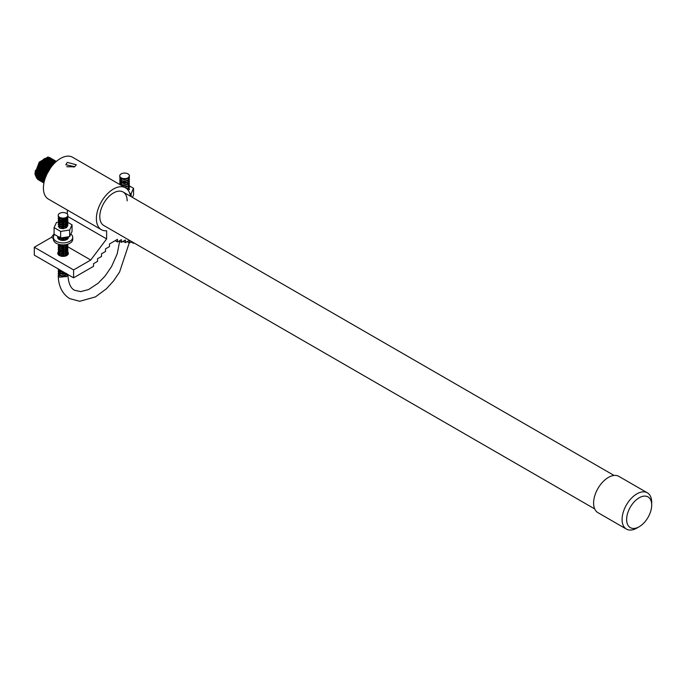 <?xml version="1.0" encoding="UTF-8"?>
<svg xmlns="http://www.w3.org/2000/svg" width="686" height="686" viewBox="0 0 686 686"><rect width="100%" height="100%" fill="white"/><g stroke="black" fill="none" stroke-linecap="round" stroke-linejoin="round"><path stroke-width="1.03" d="M639.172 497.804A17.725 10.23 120 0 0 626.635 519.508A17.725 10.23 120 0 0 639.172 526.745L636.891 528.057A20.94 12.091 -60 0 1 626.421 529.095A20.94 12.091 -60 0 1 623.214 512.313A20.94 12.091 -60 0 1 636.891 493.86A20.94 12.091 -60 0 1 647.361 492.822A20.94 12.091 -60 0 1 651.7 502.409L651.7 505.042A17.725 10.23 120 0 0 639.172 497.804M647.361 492.822L618.883 476.376A20.94 12.091 120 0 0 608.413 477.413A20.94 12.091 120 0 0 594.736 495.875A20.94 12.091 120 0 0 597.943 512.656L626.421 529.095M636.891 528.057L639.172 526.745A17.725 10.23 120 0 0 651.7 505.042M74.5 166.801L66.774 166.741M74.74 166.672L76.275 164.769L67.331 162.393L65.805 164.769L74.74 166.672M67.648 250.098L67.897 251.085L66.482 253.305L63.061 254.369L59.648 253.794L58.233 252.071A5.317 3.07 0 0 0 57.744 253.323A5.317 3.07 0 0 0 61.028 256.152A5.317 3.07 0 0 0 66.825 255.492A5.317 3.07 0 0 0 68.377 253.323A5.317 3.07 0 0 0 67.743 251.865M64.69 250.399A5.317 3.07 0 0 0 64.038 250.304M61.534 250.381A5.317 3.07 0 0 0 59.305 251.153A5.317 3.07 0 0 0 59.116 251.265M594.719 508.935L103.8 225.505A19.328 11.165 -60 0 1 99.796 216.656A19.328 11.165 -60 0 1 108.234 197.199A19.328 11.165 -60 0 1 123.137 192.02A19.328 11.165 -60 0 1 127.142 200.869M131.729 241.626L129.414 242.964L129.414 240.332L125.427 242.63L125.427 240.006L121.439 242.304L121.439 239.671L117.452 241.978L117.452 239.345L109.486 243.95L109.486 246.574L105.498 248.881L105.498 251.513L101.511 253.811L101.511 256.444L97.523 258.742L97.523 261.375L93.536 263.681L93.536 266.305L73.599 277.821L73.599 269.924L90.741 260.028L106.63 238.917L106.63 230.788A24.164 13.952 -60 0 1 101.382 229.69L48.414 199.112A24.164 13.952 -60 0 1 43.415 188.05A24.164 13.952 -60 0 1 53.962 163.731A24.164 13.952 -60 0 1 72.579 157.257L125.547 187.835A24.164 13.952 -60 0 1 130.383 196.205M101.382 229.69A24.164 13.952 -60 0 1 96.383 218.628A24.164 13.952 -60 0 1 106.93 194.31A24.164 13.952 -60 0 1 125.547 187.835M73.694 166.424A19.328 11.165 -60 0 1 73.856 167.101M67.331 214.015L67.331 210.027M73.599 277.821L34.3 255.132L34.3 247.234L51.441 237.339L54.083 233.832M63.472 221.355L63.952 220.72M64.398 220.129L65.444 218.731M134.01 242.938L133.401 243.29L133.401 242.595M131.129 241.978L133.401 243.29M127.142 241.644L129.414 242.964M123.154 241.318L125.427 242.63M119.167 240.992L121.439 242.304M115.179 240.657L117.452 241.978M34.3 247.234L73.599 269.924M58.945 251.385A5.317 3.07 0 0 0 58.241 252.019M51.441 237.339L53.397 238.471M64.424 244.833L65.719 245.588M65.95 245.717L67.254 246.471M67.391 246.548L67.871 246.823M67.897 246.84L90.741 260.028M58.533 217.419L58.233 218.285L59.648 220.009L63.061 220.583L66.482 219.52L67.897 217.299L67.708 216.433L106.63 238.917M40.097 174.21L40.028 174.175A6.766 3.91 -60 0 1 39.565 173.815M37.653 179.406L34.926 173.609L39.222 162.162L47.926 157L50.078 157.771M38.022 179.603L35.02 173.661L39.308 162.213L48.02 157.051L50.129 157.797M52.222 161.776L52.29 162.402M38.699 179.989L35.646 174.03L39.942 162.582L48.655 157.411L50.498 157.986M38.742 180.015L35.741 174.081L40.037 162.633L48.74 157.471L50.85 158.209M52.839 161.544L52.933 162.11M53.019 163.028L53.045 163.602M39.093 180.238L36.375 174.45L40.663 163.002L49.375 157.831L51.527 158.612M39.462 180.435L36.461 174.501L40.757 163.054L49.461 157.883L51.853 158.878M53.345 161.399L53.474 161.913M53.611 162.788L53.654 163.277M53.654 163.371L53.671 164.04M53.234 160.858L53.397 161.313M53.414 161.381L53.542 161.887M53.688 162.754L53.731 163.234M53.74 163.328L53.757 163.945L53.714 163.337M39.822 180.658L37.095 174.861L41.392 163.414L50.095 158.252L52.247 159.023M40.191 180.855L37.19 174.913L41.477 163.465L50.189 158.303L52.573 159.289M52.342 159.075L52.882 159.598M53.199 159.984L52.419 159.958M53.894 161.287L54.048 161.75M54.065 161.819L54.194 162.333M53.962 161.279L54.117 161.733M40.868 181.241L37.816 175.282L42.112 163.834L50.824 158.672L52.968 159.444M54.614 161.707L54.769 162.17M54.846 162.453L48.62 167.59L44.333 179.037L48.414 167.633L53.199 163.517M41.263 181.396L40.585 181.104L37.91 175.333L42.206 163.885L50.91 158.723L53.019 159.461M54.683 161.699L54.837 162.153M41.589 181.661L38.545 175.702L42.841 164.254L51.544 159.083L53.697 159.864M41.632 181.687L38.63 175.753L42.926 164.306L51.639 159.135L54.023 160.13M54.648 160.816L55.506 161.579M54.906 161.21L48.526 164.237M41.992 181.91L39.265 176.113L43.561 164.666L52.265 159.504L54.417 160.275M42.361 182.107L39.359 176.165L43.647 164.726L52.359 159.555L54.743 160.541M54.511 160.327L55.052 160.85M55.369 161.236L55.952 161.785M42.712 182.33L39.994 176.534L44.281 165.086L52.993 159.924L55.137 160.696M43.081 182.527L40.08 176.585L44.376 165.137L53.079 159.975L55.472 160.961M55.232 160.747L55.772 161.261M56.089 161.656L47.265 166.809L42.978 178.257L44.033 182.425M43.758 182.913L40.714 176.954L45.01 165.506L53.714 160.335L55.866 161.116M43.853 182.965L40.8 177.005L45.096 165.558L53.808 160.387L56.192 161.381M56.286 161.433L55.249 161.227L46.545 166.389L42.249 177.837L43.93 182.819M43.913 183.016L41.434 177.365L45.73 165.926L54.434 160.756L56.398 161.399L54.528 160.807L45.816 165.978L41.529 177.417L43.913 183.008M43.938 182.87L42.163 177.785L46.451 166.338L55.163 161.176L56.355 161.433M44.015 182.493L42.884 178.206L47.18 166.758L56.141 161.622M44.17 181.799L43.604 178.626L47.9 167.178L55.703 162.016M44.196 181.687L43.698 178.677L47.994 167.23L55.626 162.085M44.513 180.435L44.419 179.089L48.715 167.641L54.803 162.874M45.07 178.6L49.349 168.01L53.585 164.134L53.551 163.422M45.19 178.249L49.435 168.061L53.354 164.391M46.845 174.201L50.73 167.633M47.48 172.923L49.941 168.765M53.045 164.486L53.045 163.705L52.993 164.511M42.961 179.389L42.412 179.603M42.335 179.629L41.829 179.783M40.671 180.006L41.066 180.727M43.047 179.972L42.532 180.135M42.455 180.152L41.966 180.272M41.203 180.384L41.786 181.147L41.04 180.598M44.341 179.5L43.887 179.715M43.681 179.809L43.158 180.015M43.064 180.049L42.549 180.204M42.481 180.221L41.992 180.332M43.372 181.181L42.909 181.25M43.818 180.169L44.136 181.524M43.544 181.619L43.955 182.399L43.209 181.85M44.118 180.727L44.333 179.037M42.738 163.234A6.766 3.91 -60 0 1 44.633 162.273M36.607 178.034L35.055 174.45M38.184 179.08L37.627 178.832M37.533 178.78L36.752 178.18M45.25 178.086L45.525 176.156M51.424 165.909L53.208 164.546M44.607 180.109L44.804 175.736M50.695 165.489L54.537 163.131M44.298 181.258L44.075 175.324M49.975 165.069L55.3 162.393M43.664 181.884L42.326 177.434L42.635 174.484M55.309 161.63L55.926 161.81M42.944 181.464L41.606 177.014L41.906 174.073M43.235 181.979L42.386 181.241M42.223 181.053L40.877 176.594L41.186 173.652M43.793 182.124L43.278 181.962M43.175 181.884L42.721 181.696M40.774 180.212L39.428 175.762L39.737 172.812M45.636 162.565L52.187 159.915M43.467 181.438L42.978 181.404M42.909 181.396L42.455 181.318M40.054 179.792L38.708 175.342L39.016 172.4M44.907 162.145L51.459 159.504M43.304 181.001L42.815 181.018M42.746 181.018L42.258 180.984M40.337 180.307L39.977 179.638M39.325 179.38L37.987 174.921L38.296 171.98M44.187 161.733L50.738 159.083M50.97 159.126L52.076 159.538M54.014 161.913L54.16 162.342M43.767 180.367L43.295 180.478M43.167 180.504L42.652 180.572M42.583 180.581L42.086 180.598M40.903 180.461L39.479 177.665M51.21 159.041L51.656 159.315M53.019 160.901L53.234 161.356M53.637 162.779L53.705 163.251M44.341 179.475L43.878 179.672M42.438 180.084L41.932 180.152M40.182 180.041L38.75 177.245M37.884 178.54L36.538 174.09L36.847 171.148M49.718 158.286L51.167 159.066M52.565 161.081L52.711 161.51M52.736 161.587L52.873 162.136M42.952 179.329L42.395 179.509M42.318 179.526L41.795 179.655M38.167 179.055L37.318 178.317M37.155 178.128L35.818 173.669L36.118 170.728M44.376 177.828L43.775 178.197M42.892 178.643L42.309 178.883M42.232 178.909L41.675 179.089M37.447 178.643L36.598 177.897M36.435 177.708L35.089 173.258L35.398 170.308M46.374 175.23L49.855 168.473L51.364 166.784M45.036 178.712L49.135 168.053L53.619 164.091M43.604 178.643L47.686 167.221L52.479 163.096M53.834 162.548L55.429 162.265M42.884 178.223L46.965 166.801L51.759 162.676M43.801 182.133L42.369 179.329L42.935 179.166M42.163 177.803L46.245 166.381L51.03 162.265M52.385 161.707L55.334 161.579M43.072 181.713L41.649 178.917M41.434 177.382L45.516 165.969L53.834 161.03L54.606 161.159M54.786 161.21L55.557 161.544M43.895 182.304L43.329 182.047M43.244 181.996L42.489 181.43M42.352 181.293L40.92 178.497M40.714 176.971L44.796 165.549L49.581 161.424M50.936 160.876L53.885 160.738M54.057 160.79L55.009 161.236M54.966 161.21L55.446 161.57M43.758 182.056L43.252 181.91M39.994 176.551L44.075 165.129L48.86 161.013M39.265 176.131L43.347 164.717L48.14 160.593M49.486 160.044L52.436 159.907M52.976 160.335L53.431 160.327M43.424 181.336L42.935 181.318M42.866 181.31L42.378 181.233M41.066 180.744L40.32 180.178M38.545 175.719L42.626 164.297L47.411 160.172M48.766 159.624L51.716 159.486M43.269 180.881L42.772 180.915M42.703 180.915L42.215 180.898M40.345 180.324L39.591 179.758M39.454 179.629L38.03 176.825M37.824 175.299L41.906 163.877L46.691 159.752M48.046 159.203L50.996 159.066M51.167 159.118L52.119 159.564M52.067 159.538L52.556 159.907M53.354 160.841L53.594 161.27M53.851 161.879L54.023 162.393M43.741 180.221L43.209 180.349M43.132 180.367L42.618 180.452M42.549 180.461L42.052 180.495M40.86 180.384L40.354 180.246M37.095 174.879L41.177 163.457L45.971 159.341M52.899 160.918L53.105 161.39M53.131 161.459L53.294 161.973M53.482 162.831L53.542 163.328M44.333 179.295L43.861 179.5M43.655 179.586L43.098 179.775M43.021 179.801L42.481 179.938M42.412 179.955L41.897 180.032M38.013 178.789L36.581 175.993M36.375 174.467L40.457 163.045L45.242 158.92M46.597 158.372L49.546 158.234M50.618 158.706L51.107 159.066M52.428 161.107L52.573 161.553M52.59 161.63L52.719 162.196M42.292 179.38L41.76 179.518M40.534 179.663L40.045 179.646M38.176 179.072L37.421 178.506M37.284 178.377L35.861 175.573M35.646 174.047L39.728 162.625L44.521 158.5M51.87 161.219L51.999 161.785M52.016 161.862L52.102 162.496M44.401 177.588L43.775 177.983M42.892 178.454L42.292 178.712M42.215 178.746L41.649 178.943M39.805 179.243L39.325 179.226M38.69 179.132L38.236 179.012M37.653 178.772L36.701 178.086M125.632 187.45A4.03 2.324 -0 0 0 124.749 187.372M126.979 184.508L126.507 184.585M125.384 184.757L123.411 185.057M129.851 193.692L131.155 193.495L131.155 196.65M132.407 197.371L133.556 194.884L133.556 188.307L129.405 185.906M131.155 193.495L133.556 188.307M58.542 274.64L58.241 275.523L59.648 277.221L66.482 276.484A4.836 2.787 0 0 0 67.897 274.52L66.482 276.732M123.926 241.764A4.836 2.787 180 0 1 122.708 241.575M129.217 188.813L129.405 189.679M129.405 187.827L128.085 190.108M129.217 186.841L129.405 187.698L127.956 189.945M129.405 185.855L127.99 188.196L126.859 188.77M129.217 184.868L129.405 185.726L127.99 187.947L126.653 188.599M129.405 183.882L127.99 186.223L124.595 187.287M129.217 182.896L129.405 183.754L127.99 185.975L124.2 187.055M129.405 181.91L127.99 184.251L124.578 185.314L121.156 184.74L119.741 183.016L120.144 182.03M129.217 180.924L129.405 181.781L127.99 184.002L124.578 185.066L121.156 184.5L119.741 182.768L120.05 181.91M129.405 179.929L127.99 182.279L124.578 183.342L121.156 182.768L119.741 181.044L120.144 180.058M129.217 178.943L129.405 179.809L127.99 182.03L124.578 183.093L121.156 182.519L119.741 180.795L120.05 179.929M129.405 177.957L127.99 180.307L124.578 181.37L121.156 180.795L119.75 178.943M129.217 176.971L129.405 177.837L127.99 180.058L124.578 181.121L121.156 180.547L119.741 178.823L120.05 177.957M120.882 185.134L121.405 184.86M119.827 184.534L120.144 184.002M120.264 183.882L121.765 183.016M125.975 182.879L122.177 182.888L125.932 182.896M119.767 184.5L120.05 183.882M120.264 181.91L121.765 181.044M120.144 181.781L121.431 180.924M120.264 179.929L121.765 179.072M120.144 179.809L121.405 178.935M129.405 175.985L127.99 178.334L124.578 179.398L121.156 178.823L119.741 177.099L119.741 175.865A4.836 2.787 180 0 1 122.725 173.284A4.836 2.787 180 0 1 127.99 173.892A4.836 2.787 180 0 1 129.405 175.865A4.836 2.787 180 0 1 126.421 178.446A4.836 2.787 180 0 1 121.156 177.837A4.836 2.787 180 0 1 119.741 175.865M59.648 217.299A4.836 2.787 0 0 0 64.913 217.899A4.836 2.787 0 0 0 67.897 215.327A4.836 2.787 0 0 0 66.482 213.355A4.836 2.787 0 0 0 61.217 212.746A4.836 2.787 0 0 0 58.233 215.327A4.836 2.787 0 0 0 59.648 217.299M67.888 215.438L66.482 217.788L63.061 218.851L59.648 218.285L58.233 216.553L58.233 215.327M67.648 216.553L67.897 217.539L66.482 219.76L63.061 220.823L59.648 220.257L58.233 218.534L58.636 217.539M66.962 217.419L67.648 218.285M67.708 218.405L67.897 219.271L66.482 221.492L63.061 222.556L59.648 221.981L58.233 220.257L58.533 219.391M66.816 217.539L67.58 218.405M67.648 218.534L67.897 219.52L66.482 221.732L63.061 222.796L59.648 222.23L58.233 220.506L58.636 219.52M65.239 218.405L66.816 219.271M66.962 219.391L67.648 220.257M67.708 220.377L67.897 221.244L66.482 223.465L63.061 224.528L59.648 223.953L58.233 222.23L58.533 221.364M66.816 219.52L67.58 220.377M67.648 220.506L67.897 221.492L66.482 223.713L63.061 224.776L59.648 224.202L58.233 222.478L58.636 221.492M65.239 220.377L66.816 221.244M66.962 221.364L67.648 222.23M58.233 222.161L56.484 222.435L54.083 227.623L60.66 231.414L69.638 230.024L72.047 224.837L67.708 222.341L67.897 223.216L66.482 225.437L63.061 226.5L59.648 225.926L58.233 224.202L58.533 223.336M66.816 221.492L67.58 222.35M67.648 222.478L67.897 223.465L66.482 225.685L63.061 226.749L59.648 226.174L58.233 224.451L58.636 223.465M65.239 222.35L66.816 223.216M66.962 223.336L67.648 224.202M67.708 224.322L67.897 225.188L66.482 227.409L63.061 228.472L59.648 227.898L58.233 226.174M66.816 223.465L67.58 224.322M67.648 224.451L67.897 225.437L66.482 227.658L63.061 228.721L59.648 228.146M66.791 237.047L63.061 238.334L59.648 237.768L58.396 236.696M67.125 236.996L63.061 238.582L59.648 238.016L58.276 236.619M67.897 237.03L66.482 239.243L63.061 240.314L59.648 239.74L58.233 238.016L58.533 237.15M67.897 237.27L66.482 239.491L64.467 240.349M66.962 237.15L67.648 238.016M67.708 238.136L67.88 238.745M66.816 237.27L67.58 238.136M67.648 238.256L67.845 238.788M65.239 238.136L66.816 239.002M67.425 244.293L63.061 246.231L59.648 245.657L58.25 244.147M67.614 244.233L66.482 245.408L63.061 246.48L59.648 245.905L58.233 244.182M67.76 244.19L66.482 247.14L63.061 248.203L59.648 247.629L58.233 245.905L58.533 245.039M67.665 244.216L67.897 245.168L66.482 247.389L63.061 248.452L59.648 247.878L58.233 246.154L58.636 245.168M66.31 244.568L66.816 244.919M66.962 245.039L67.648 245.905M67.708 246.025L67.897 246.891L66.482 249.112L63.061 250.176L59.648 249.601L58.233 247.878L58.533 247.011M66.816 245.168L67.58 246.025M67.648 246.154L67.897 247.14L66.482 249.361L63.061 250.424L59.648 249.85L58.233 248.126L58.636 247.14M65.239 246.025L66.816 246.891M66.962 247.011L67.648 247.878M67.708 247.998L67.897 248.864L66.482 251.085L63.061 252.148L59.648 251.582L58.233 249.85L58.533 248.992M66.816 247.14L67.58 247.998M67.648 248.126L67.897 249.112L66.482 251.333L63.061 252.397L59.648 251.822L58.233 250.098L58.636 249.112M65.239 247.998L66.816 248.864M66.962 248.992L67.648 249.85M67.708 249.978L67.897 250.836L66.482 253.057L63.061 254.12L59.648 253.554L58.233 251.822L58.533 250.965M66.816 249.112L67.58 249.978M65.239 249.978L66.816 250.836M66.962 250.965L67.648 251.822M67.708 251.951L67.897 252.808L66.482 255.029L63.061 256.092L59.648 255.526L58.233 253.794L58.533 252.937M66.816 251.085L67.58 251.951M67.648 252.071L67.897 253.057L66.482 255.278L62.263 256.35M65.239 251.951L66.816 252.808M66.962 252.937L67.648 253.794M67.708 253.923L67.888 254.609M66.816 253.057L67.58 253.923M67.648 254.043L67.854 254.643M65.239 253.923L66.816 254.78M63.284 271.862L59.648 271.304L58.353 269.015M63.644 272.068L59.648 271.553L58.233 269.83L58.456 269.075M65.659 273.234L63.061 273.851L59.648 273.285L58.233 271.553L58.533 270.696M65.899 273.371L63.061 274.1L59.648 273.525L58.233 271.802L58.636 270.816M67.219 274.134L63.061 275.823L59.648 275.257L58.233 273.525L58.533 272.668M67.357 274.211L63.061 276.072L59.648 275.498L58.233 273.774L58.636 272.788M58.636 219.271L59.922 218.405M58.747 219.391L60.257 218.534M58.636 221.244L59.922 220.377M60.257 220.257L64.87 220.257M58.747 221.364L60.257 220.506M64.467 220.369L60.668 220.377L64.415 220.377M58.636 223.216L59.922 222.35M60.257 222.23L64.87 222.23M58.747 223.336L60.257 222.478M64.467 222.341L60.668 222.35L64.415 222.35M58.396 238.9L58.636 237.27M58.636 239.002L59.922 238.136M62.718 237.673L64.87 238.016M58.747 239.122L60.257 238.256M64.467 238.128L60.668 238.136L64.415 238.136M60.257 239.989L64.87 239.989M64.467 240.1L60.668 240.109L64.415 240.109M58.636 244.919L59.21 244.43M58.747 245.039L59.502 244.499M58.636 246.891L59.922 246.025M60.257 245.905L64.87 245.905M58.747 247.011L60.257 246.154M64.467 246.017L60.668 246.025L64.415 246.025M58.636 248.864L59.922 247.998M60.257 247.878L64.87 247.878M58.747 248.992L60.257 248.126M64.467 247.989L60.668 247.998L64.415 247.998M58.636 250.836L59.922 249.978M60.257 249.85L64.87 249.85M58.233 251.822L58.636 251.085M58.747 250.965L60.257 250.098M64.467 249.961L60.668 249.97L64.415 249.978M58.636 252.808L59.922 251.951M60.257 251.822L64.87 251.822M58.584 254.978L58.636 253.057M58.747 252.937L60.257 252.071M64.467 251.934L60.668 251.942L64.415 251.951M58.636 254.78L59.922 253.923M60.257 253.794L64.87 253.794M58.747 254.909L60.257 254.043M64.467 253.906L60.668 253.923L64.415 253.923M60.257 255.767L64.87 255.767M64.467 255.887L60.668 255.895L64.415 255.895M58.636 270.567L59.708 269.795M58.747 270.696L59.956 269.941M58.636 272.539L59.922 271.682M60.257 271.553L62.177 271.219M58.747 272.668L60.257 271.802M60.677 271.682L62.589 271.459M60.985 271.99A4.836 2.787 0 0 0 59.648 272.539L59.656 273.774L58.636 274.52M63.043 271.725A4.836 2.787 0 0 0 61.637 271.845M127.322 178.703L124.578 179.749L121.371 178.926M127.322 180.684L124.578 181.721L121.371 180.898M128.102 180.675L127.759 182.176M127.322 182.656L124.578 183.694L121.371 182.87M121.122 182.51L121.859 181.07M127.322 184.628L124.578 185.666L121.371 184.843M121.053 184.122L121.859 183.051M127.322 186.601L125.092 187.57M121.345 185.409L121.859 185.023M122.177 184.86L125.975 184.851M122.151 180.907L121.053 179.689M122.151 182.888L121.053 181.661L121.405 180.907M121.053 183.634L121.405 182.879M121.611 182.716L124.578 182.09L126.653 182.682M126.91 182.836L127.922 183.882M65.813 218.165L63.061 219.211L59.862 218.38M66.379 217.856L66.25 219.657M65.813 220.137L63.061 221.184L59.862 220.352M59.613 219.992L60.351 218.56M64.836 218.542L66.268 219.649M66.379 219.829L66.25 221.629M65.813 222.11L63.061 223.156L59.862 222.324M65.47 221.046L59.588 221.955L60.351 220.532M64.836 220.515L66.268 221.621M66.379 221.801L66.25 223.602M65.813 224.082L63.061 225.128L59.862 224.305M59.613 223.936L60.351 222.504M64.836 222.487L66.268 223.593M66.379 223.773L66.25 225.583M65.813 226.063L63.061 227.1L59.862 226.277M59.613 225.908L60.351 224.476A4.03 2.324 -0 0 0 60.214 224.588A4.03 2.324 -0 0 0 59.159 225.651M60.668 224.322L64.467 224.313M64.836 224.459L66.268 225.565M66.379 225.745L66.25 227.555M59.553 227.375L60.351 226.449M60.668 226.294L64.467 226.286M64.836 226.431L66.268 227.538M60.883 228.189L64.467 228.258M65.813 237.896L63.061 238.942L59.862 238.111M64.664 238.076L66.268 237.407M66.379 237.588L66.25 239.388M59.613 239.723L60.351 238.291M64.836 238.274L66.268 239.38M62.503 244.885L61.912 244.851M66.576 244.508L66.25 245.305M65.813 245.785L63.061 246.831L59.862 246M59.613 245.639L59.862 244.576M65.684 244.679L66.268 245.296M66.379 245.477L66.25 247.286M65.813 247.766L63.061 248.804L59.862 247.98M59.613 247.612L60.351 246.18M64.836 246.163L66.268 247.269M66.379 247.449L66.25 249.258M65.813 249.738L63.061 250.776L59.862 249.953M59.613 249.593L60.351 248.152M64.836 248.135L66.268 249.241M66.379 249.421L66.25 251.23M65.813 251.711L63.061 252.748L59.862 251.925M59.613 251.565L60.351 250.133M64.836 250.107L66.268 251.213M66.379 251.393L66.25 253.203M65.813 253.683L63.061 254.72L59.862 253.897M59.613 253.537L60.351 252.105M64.836 252.079L66.268 253.185M66.379 253.366L66.25 255.175M65.813 255.655L64.999 256.178M59.613 255.509L60.351 254.077M64.836 254.052L66.268 255.166M64.055 272.308L59.862 271.656M59.613 271.296L60.094 270.018M65.813 273.414L63.061 274.451L59.862 273.628M59.613 273.268L60.351 271.827M60.668 271.673L62.392 271.347M66.585 273.765L66.25 274.906M65.813 275.386L63.061 276.424L59.862 275.601M59.613 275.24L60.351 273.808M60.668 273.645L64.467 273.637M64.836 273.783L66.482 274.271L66.482 273.705M60.257 273.525L64.87 273.525M65.239 273.654L66.482 274.271M65.402 273.594L65.556 274.186M66.533 217.754L65.556 219.846L64.664 220.317M60.642 220.369L59.536 219.143L59.896 218.397M65.402 218.345L66.465 219.529M66.533 219.726L65.556 221.818L64.664 222.29M60.642 222.341L59.536 221.124L59.896 220.369M60.094 220.197L63.061 219.58L65.144 220.172M65.402 220.317L66.465 221.501M66.533 221.698L65.556 223.79L64.664 224.262M60.642 224.313L59.536 223.096L59.896 222.341M60.094 222.178L63.061 221.552L65.144 222.144M65.402 222.29L66.465 223.473M66.533 223.67L65.556 225.763L64.664 226.234M60.642 226.286L59.536 225.068L59.896 224.313M60.094 224.15L63.061 223.525L65.144 224.116M65.402 224.262L66.465 225.445M66.533 225.643L65.556 227.735L64.664 228.206M59.648 227.46L59.896 226.286M60.094 226.123L63.061 225.497L65.144 226.088M65.402 226.234L66.465 227.418M60.334 227.941L63.061 227.469L65.144 228.061M60.642 238.128L59.725 237.459M66.533 237.485L65.556 239.577L64.664 240.049M60.642 240.1L59.536 238.874L59.896 238.128M63.961 237.485L65.144 237.922M65.402 238.076L66.465 239.251M60.094 239.929L63.061 239.311L65.144 239.903M66.413 244.542L64.664 245.965M60.642 246.017L59.588 244.516M66.122 244.602L66.465 245.176M66.533 245.374L65.556 247.466L64.664 247.938M60.642 247.989L59.536 246.771L59.896 246.017M60.094 245.854L63.061 245.228L65.144 245.82M65.402 245.965L66.465 247.149M66.533 247.346L65.556 249.438L64.664 249.91M60.642 249.97L59.536 248.744L59.896 247.989M60.094 247.826L63.061 247.2L65.144 247.792M65.402 247.938L66.465 249.121M66.533 249.318L65.556 251.41L64.664 251.882M60.642 251.942L59.536 250.716L59.896 249.961M60.094 249.798L63.061 249.172L65.144 249.764M65.402 249.91L66.465 251.093M66.533 251.299L65.556 253.383L64.664 253.854M60.642 253.914L59.536 252.688L59.896 251.934M60.094 251.771L63.061 251.145L65.144 251.736M65.402 251.891L66.465 253.065M66.533 253.271L65.556 255.364L64.664 255.827M60.642 255.887L59.536 254.66L59.896 253.914M60.094 253.743L63.061 253.117L65.144 253.709M65.402 253.863L66.465 255.038M60.094 255.715L63.061 255.089L65.144 255.681M60.642 271.673L59.536 270.447L59.768 269.83M65.513 273.148L64.664 273.585M60.642 273.645L59.536 272.419L59.896 271.665M60.094 271.502L61.646 270.919M66.551 273.748L64.664 275.558M60.642 275.618L59.536 274.391L59.896 273.637M60.094 273.474L63.061 272.848L65.144 273.44M66.645 227.298A4.03 2.324 -0 0 0 67.091 226.234A4.03 2.324 -0 0 0 66.834 225.42M66.722 225.265A4.03 2.324 -0 0 0 65.307 224.296M64.956 224.176A4.03 2.324 -0 0 0 60.728 224.339M59.245 222.007L58.267 222.161M54.083 227.623L54.083 234.2L60.66 237.991L69.638 236.601L72.047 231.414L72.047 224.837M60.66 231.414L60.66 237.991M69.638 230.024L69.638 236.601M59.09 225.848A4.03 2.324 -0 0 0 59.039 226.234A4.03 2.324 -0 0 0 61.997 228.472M68.18 238.325A5.394 3.113 -0 0 0 67.82 237.836M67.751 237.768A5.394 3.113 -0 0 0 66.971 237.167M57.907 236.413A5.394 3.113 -0 0 0 57.667 237.339A5.394 3.113 -0 0 0 60.994 240.211A5.394 3.113 -0 0 0 66.876 239.543A5.394 3.113 -0 0 0 68.463 237.339A5.394 3.113 -0 0 0 68.377 236.799M54.691 234.552A9.664 5.582 -0 0 0 53.397 237.339A9.664 5.582 -0 0 0 59.365 242.492A9.664 5.582 -0 0 0 69.895 241.283A9.664 5.582 -0 0 0 72.725 237.339A9.664 5.582 -0 0 0 70.838 234.02M53.397 237.339L53.397 239.311A9.664 5.582 -0 0 0 59.365 244.465A9.664 5.582 -0 0 0 69.895 243.256A9.664 5.582 -0 0 0 72.725 239.311L72.725 237.339M58.773 237.416A5.394 3.113 -0 0 0 58.293 237.845M45.225 177.177L44.599 176.808M44.504 176.756L43.895 176.405M42.986 175.882L42.429 175.556M42.335 175.505L41.7 175.144M41.614 175.093L40.997 174.733M123.137 192.02L614.056 475.449M51.862 165.386L51.227 165.017M49.615 164.083L49.075 163.774M48.895 163.662L48.346 163.354M48.166 163.251L47.626 162.934M58.241 275.523C58.464 286.182 62.272 293.874 69.655 298.607L79.67 301.291L95.397 296.927L106.407 288.78L113.49 281.003L119.578 272.033L129.251 242.87M119.673 241.283L117.186 253.914L111.544 266.614L105.112 276.004L98.072 283.284L88.64 289.518L80.716 291.619L74.491 290.238C73.145 289.458 68.523 287.245 67.897 274.511M121.053 181.661L121.053 182.15M66.585 218.157L66.585 218.654M59.536 219.143L59.536 219.64M66.585 220.129L66.585 220.626M59.536 221.124L59.536 221.612M66.585 222.11L66.585 222.598M59.536 223.096L59.536 223.585M66.585 224.082L66.585 224.571M59.536 225.068L59.536 225.557M66.585 226.054L66.585 226.543M59.536 227.04L59.536 227.529M59.536 236.902L59.536 237.399M66.585 237.888L66.585 238.385M59.536 238.874L59.536 239.371M59.536 244.799L59.536 245.288M66.585 245.785L66.585 246.274M59.536 246.771L59.536 247.26M66.585 247.757L66.585 248.246M59.536 248.744L59.536 249.232M66.585 249.73L66.585 250.219M59.536 250.716L59.536 251.205M66.585 251.702L66.585 252.191M59.536 252.688L59.536 253.177M66.585 253.674L66.585 254.172M59.536 254.66L59.536 255.158M59.536 270.447L59.536 270.936M59.536 272.419L59.536 272.908M66.585 273.405L66.585 273.894M59.536 274.391L59.536 274.88"/></g></svg>
